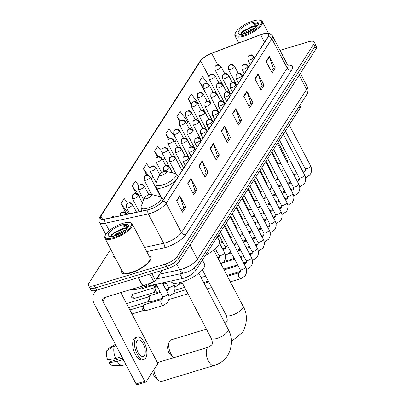 <?xml version="1.0" encoding="UTF-8"?>
<svg xmlns="http://www.w3.org/2000/svg" width="405" height="405" viewBox="0 0 405 405"><rect width="100%" height="100%" fill="white"/><g stroke="black" fill="none" stroke-linecap="round" stroke-linejoin="round"><path stroke-width="0.61" d="M299.822 105.315L300.323 106.272A10.277 3.382 152.4 0 1 299.887 108.403L195.63 270.591A10.277 3.382 152.4 0 1 182.306 278.569L145.284 286.558A10.277 3.382 152.4 0 1 144.043 286.765M110.707 249.242L88.852 283.242A10.277 3.382 -27.6 0 0 88.411 285.378L90.811 289.965A10.277 3.382 -27.6 0 0 96.724 290.177L167.827 268.642A10.277 3.382 -27.6 0 0 179.698 261.043L316.148 48.772A10.277 3.382 -27.6 0 0 316.589 46.636L315.389 44.342A10.277 3.382 -27.6 0 1 314.948 46.479A10.277 3.382 -27.6 0 0 315.389 44.342L314.189 42.049A10.277 3.382 -27.6 0 0 308.276 41.831L280.017 50.392M88.411 285.378A10.277 3.382 -27.6 0 0 94.324 285.591L165.427 264.055A10.277 3.382 -27.6 0 0 177.299 256.456L178.499 258.749L314.948 46.479L178.499 258.749A10.277 3.382 -27.6 0 1 166.627 266.348A10.277 3.382 -27.6 0 0 178.499 258.749L179.698 261.043M94.324 285.591L95.524 287.884L166.627 266.348L95.524 287.884A10.277 3.382 -27.6 0 1 89.611 287.671A10.277 3.382 -27.6 0 0 95.524 287.884L96.724 290.177M121.738 270.348A16.443 5.407 -27.6 0 0 121.697 272.494A16.443 5.407 -27.6 0 0 131.154 272.833A16.443 5.407 -27.6 0 0 150.847 257.256A16.443 5.407 -27.6 0 0 149.065 256.061A16.443 5.407 -27.6 0 1 150.847 257.256A16.443 5.407 -27.6 0 1 131.154 272.833A16.443 5.407 -27.6 0 1 121.697 272.494A16.443 5.407 -27.6 0 1 121.738 270.348M262.278 34.207A10.965 3.604 152.4 0 1 268.581 34.435A10.965 3.604 152.4 0 1 268.115 36.713L162.364 201.224A10.965 3.604 152.4 0 1 148.149 209.739L105.184 219.009A10.965 3.604 152.4 0 1 100.43 218.376A10.965 3.604 152.4 0 1 100.901 216.098L200.672 60.887A10.965 3.604 152.4 0 1 211.673 53.344L260.623 34.774A10.965 3.604 152.4 0 1 262.278 34.207M262.364 34.076A11.239 3.696 -27.6 0 0 260.663 34.658L211.719 53.227A11.239 3.696 -27.6 0 0 200.44 60.958L100.668 216.169A11.239 3.696 -27.6 0 0 105.057 219.151L148.027 209.881A11.239 3.696 -27.6 0 0 162.597 201.153L268.348 36.642A11.239 3.696 -27.6 0 0 262.364 34.076M176.565 200.703L182.559 212.174L185.758 207.198L179.759 195.726L176.565 200.703M181.81 210.737L183.733 207.745L179.936 196.136A2.739 2.243 -147.3 0 0 179.759 195.726M183.678 207.826L185.758 207.198M187.758 183.288L193.752 194.759L196.952 189.783L190.952 178.316L187.758 183.288M193.003 193.327L194.927 190.33L191.13 178.727A2.739 2.243 -147.3 0 0 190.952 178.316M194.871 190.416L196.952 189.783M198.951 165.878L204.945 177.344L208.145 172.373L202.146 160.901L198.951 165.878M204.196 175.912L206.12 172.915L202.323 161.311A2.739 2.243 -147.3 0 0 202.146 160.901M206.069 173.001L208.145 172.373M210.144 148.463L216.138 159.935L219.338 154.958L213.339 143.492L210.144 148.463M215.389 158.497L217.313 155.505L213.516 143.897A2.739 2.243 -147.3 0 0 213.339 143.492M217.262 155.586L219.338 154.958M266.11 61.398L272.104 72.87L275.304 67.893L269.31 56.427L266.11 61.398M271.355 71.432L273.279 68.44L269.482 56.832A2.739 2.243 -147.3 0 0 269.31 56.427M273.228 68.521L275.304 67.893M254.917 78.813L260.911 90.28L264.111 85.308L258.117 73.837L254.917 78.813M260.162 88.847L262.086 85.85L258.289 74.247A2.739 2.243 -147.3 0 0 258.117 73.837M262.035 85.936L264.111 85.308M243.724 96.228L249.718 107.695L252.917 102.718L246.918 91.252L243.724 96.228M248.969 106.262L250.892 103.265L247.096 91.662A2.739 2.243 -147.3 0 0 246.918 91.252M250.842 103.351L252.917 102.718M232.531 113.638L238.525 125.11L241.724 120.133L235.725 108.661L232.531 113.638M237.775 123.672L239.699 120.68L235.902 109.072A2.739 2.243 -147.3 0 0 235.725 108.661M239.649 120.761L241.724 120.133M221.338 131.053L227.332 142.519L230.531 137.543L224.532 126.076L221.338 131.053M226.582 141.087L228.506 138.09L224.709 126.487A2.739 2.243 -147.3 0 0 224.532 126.076M228.455 138.176L230.531 137.543M177.299 256.456L313.748 44.18A10.277 3.382 -27.6 0 0 314.189 42.049M138.616 185.495L135.376 181.121L132.182 186.097L136.05 193.499M127.605 203.158L124.183 198.536L120.989 203.512L125.737 212.595M113.871 217.136L112.99 215.951L111.967 217.546M175.628 137.892L168.961 128.886L165.761 133.858L168.531 139.158M186.675 123.748L187.864 121.89L180.154 111.471L176.955 116.448L179.653 121.611M198.485 105.371L199.063 104.48L191.347 94.061L188.148 99.033L191.018 104.53M207.583 83.46L202.54 76.646L199.341 81.623L205.477 92.872M149.85 168.136L146.575 163.711L143.375 168.688L146.721 175.087M161.484 151.318L157.768 146.296L154.568 151.273L157.555 156.988M163.053 160.496L164.693 157.94M154.568 151.273L158.588 156.705M174.864 142.12L176.504 139.568M165.761 133.858L169.305 138.647M176.955 116.448L180.235 120.882M188.148 99.033L191.378 103.397M205.603 92.806L205.279 92.978M199.341 81.623L202.814 86.311M151.237 178.873L152.882 176.317M143.375 168.688L148.21 175.218M132.182 186.097L139.897 196.516L141.072 194.694M139.897 196.516L139.229 196.87M120.989 203.512L128.704 213.931L129.256 213.065M287.267 162.213L287.393 162.015A1.711 0.81 73.2 0 0 287.175 159.752L278.073 142.342M269.563 168.951L265.705 161.58M274.084 157.003L273.866 157.064A11.649 5.498 73.2 0 0 274.084 157.003A11.649 5.498 73.2 0 0 274.534 156.816M272.322 154.113A8.566 4.045 73.2 0 0 273.102 154.072M243.754 35.276A14.732 4.845 -27.6 0 0 258.481 27.019A14.732 4.845 -27.6 0 0 259.797 20.25A14.732 4.845 -27.6 0 0 252.923 21.014A14.732 4.845 -27.6 0 0 235.32 33.048A14.732 4.845 -27.6 0 0 243.754 35.276M235.32 33.048L235.016 33.848A15.415 5.073 -27.6 0 0 234.976 35.858A15.415 5.073 -27.6 0 0 243.845 36.182A15.415 5.073 -27.6 0 0 262.303 21.576A15.415 5.073 -27.6 0 0 260.628 20.458L259.797 20.25M243.076 34.066L245.496 31.944L253.338 28.456L255.125 28.153M244.514 33.706L245.87 32.663L253.814 29.15M257.043 26.34A8.566 2.815 -27.6 0 0 252.214 26.305L254.249 25.981L256.937 26.462M251.859 22.67A11.305 3.716 -27.6 0 0 240.565 28.998A11.305 3.716 -27.6 0 0 239.537 34.197A11.305 3.716 -27.6 0 0 244.822 33.615A11.305 3.716 -27.6 0 0 258.339 24.371A11.305 3.716 -27.6 0 0 251.859 22.67M252.214 26.305L241.663 32.273L241.096 34.324M258.031 25.009L257.6 23.642C256.75 23.065 255.221 23.034 253.003 23.566L257.469 25.829M253.003 23.566L257.955 24.158M240.945 33.782L243.962 31.013L253.444 26.664L256.451 26.209M247.116 32.805L251.454 30.669M241.35 32.704L243.775 30.653L253.257 26.305L254.988 25.96M245.395 33.433L253.079 29.656M173.856 357.493L170.956 355.347A6.166 2.911 -106.8 0 1 167.938 345.379L169.158 341.987A9.593 4.531 73.2 0 0 173.856 357.493A9.593 4.531 73.2 0 0 174.008 357.6M206.439 329.138L171.052 339.856A9.593 4.531 73.2 0 0 169.634 341.01A9.593 4.531 73.2 0 0 169.158 341.987M161.59 175.461A4.111 1.352 -27.6 0 0 165.701 173.158A4.111 1.352 -27.6 0 0 166.065 171.269A4.111 1.352 -27.6 0 0 164.147 171.482A4.111 1.352 -27.6 0 0 159.236 174.839A4.111 1.352 -27.6 0 0 161.59 175.461M205.446 255.317A18.843 6.196 -27.6 0 0 219.444 241.01L217.293 236.895M153.865 369.74A9.593 4.531 73.2 0 0 158.973 380.644L156.077 378.498A6.166 2.911 -106.8 0 1 152.786 371.42M158.973 380.644A9.593 4.531 73.2 0 0 161.732 381.368L214.164 365.487A9.593 4.531 -106.8 0 1 207.654 359.341A9.593 4.531 -106.8 0 1 207.183 348.28A9.593 4.531 -106.8 0 1 208.6 347.125L211.607 345.03C212.696 344.28 212.569 342.038 211.228 338.296A9.593 3.154 152.4 0 0 216.746 338.494A9.593 3.154 152.4 0 0 227.823 331.401A9.593 3.154 152.4 0 0 228.233 329.407C232.753 337.451 232.591 346.118 227.747 355.408C224.492 360.339 219.961 363.695 214.164 365.487M146.706 198.612A4.111 1.352 -27.6 0 0 150.817 196.309A4.111 1.352 -27.6 0 0 151.186 194.42A4.111 1.352 -27.6 0 0 149.268 194.633A4.111 1.352 -27.6 0 0 144.352 197.989A4.111 1.352 -27.6 0 0 146.706 198.612M170.859 281.04L171.163 281.622A18.843 6.196 -27.6 0 0 181.997 282.012A18.843 6.196 -27.6 0 0 204.56 264.161L202.409 260.045M182.412 283.176L180.093 283.88A3.083 1.458 -106.8 0 1 179.759 283.9A3.083 1.458 -106.8 0 1 179.516 283.829M165.893 282.406L163.529 283.12A3.083 1.458 -106.8 0 1 163.195 283.141A3.083 1.458 -106.8 0 1 162.567 282.827M159.99 291.595L157.626 292.309A3.083 1.458 -106.8 0 1 157.292 292.329A3.083 1.458 -106.8 0 1 155.773 290.851A3.083 1.458 -106.8 0 1 155.55 286.573A3.083 1.458 -106.8 0 1 155.839 286.406L157.079 286.031M157.292 292.329L155.404 292.03A2.228 1.053 -106.8 0 1 154.305 290.962A2.228 1.053 -106.8 0 1 154.022 288.021A2.228 1.053 -106.8 0 1 154.143 287.874L155.55 286.573M162.835 298.131L151.718 301.497A3.083 1.458 -106.8 0 1 151.384 301.517A3.083 1.458 -106.8 0 1 149.865 300.039A3.083 1.458 -106.8 0 1 149.642 295.761A3.083 1.458 -106.8 0 1 149.931 295.594L160.421 292.415M151.384 301.517L149.496 301.214A2.228 1.053 -106.8 0 1 148.397 300.145A2.228 1.053 -106.8 0 1 148.119 297.204A2.228 1.053 -106.8 0 1 148.235 297.062L149.642 295.761M163.331 305.38L145.815 310.686A3.083 1.458 -106.8 0 1 145.481 310.701A3.083 1.458 -106.8 0 1 143.962 309.223A3.083 1.458 -106.8 0 1 143.74 304.95A3.083 1.458 -106.8 0 1 144.028 304.783L161.539 299.477A3.083 1.458 -106.8 0 0 161.149 299.756A3.083 1.458 -106.8 0 0 161.473 303.922A3.083 1.458 -106.8 0 0 163.331 305.38L167.305 302.743C169.361 299.887 169.579 296.809 167.948 293.514A3.083 1.012 -27.6 0 1 167.756 294.248A3.083 1.012 -27.6 0 1 164.258 296.435A3.083 1.012 -27.6 0 1 162.486 296.369C162.957 297.867 162.967 298.698 162.511 298.865L161.539 299.477M145.481 310.701L143.588 310.402A2.228 1.053 -106.8 0 1 142.494 309.334A2.228 1.053 -106.8 0 1 142.211 306.393A2.228 1.053 -106.8 0 1 142.332 306.246L143.74 304.95M151.829 273.486L155.525 280.564L162.066 270.388M97.64 289.899A13.704 11.208 -147.3 0 0 94.294 293.028A13.704 11.208 -147.3 0 0 94.259 303.942L136.085 383.94L144.752 381.313L102.931 301.315A3.427 2.8 32.7 0 1 102.941 298.586A3.427 2.8 32.7 0 1 104.323 297.574L142.641 285.97L138.262 277.597M144.752 381.313A1.711 0.81 73.2 0 0 145.785 382.123L137.113 384.75A1.711 0.81 -106.8 0 1 136.085 383.94M145.785 382.123A1.711 0.81 73.2 0 0 146.038 381.92L157.337 364.338A1.711 0.81 73.2 0 0 157.12 362.075L120.791 292.587M155.525 280.564A1.711 0.562 152.4 0 1 153.809 281.743L142.899 285.879A1.711 0.562 152.4 0 1 142.641 285.97M144.398 355.342A8.566 4.045 73.2 0 0 143.977 345.465A8.566 4.045 73.2 0 0 138.166 339.977A8.566 4.045 73.2 0 0 136.9 341.005A8.566 4.045 73.2 0 0 137.32 350.882A8.566 4.045 73.2 0 0 143.132 356.37A8.566 4.045 73.2 0 0 144.398 355.342M114.838 360.237A6.855 3.235 73.2 0 0 114.772 358.607M137.275 337.026L135.538 337.552A11.649 5.498 73.2 0 0 133.817 338.95A11.649 5.498 73.2 0 0 134.389 352.38A11.649 5.498 73.2 0 0 142.292 359.848L144.028 359.321A11.649 5.498 73.2 0 0 145.744 357.924A11.649 5.498 73.2 0 0 145.177 344.488A11.649 5.498 73.2 0 0 137.275 337.026A11.649 5.498 73.2 0 0 135.553 338.423A11.649 5.498 73.2 0 0 136.12 351.859A11.649 5.498 73.2 0 0 144.028 359.321M120.427 353.99A11.305 5.341 73.2 0 0 121.394 356.704L115.612 358.45L107.7 359.898A8.91 4.207 73.2 0 1 106.809 350.614L114.418 345.951L115.977 345.48M121.642 356.314L121.394 356.704M122.482 357.924L109.851 361.746L109.198 362.769L117.111 361.321L122.892 359.569L123.14 359.184M122.892 359.569A11.305 5.341 73.2 0 0 124.355 361.508M114.418 345.951A11.305 5.341 73.2 0 0 115.612 358.45M117.111 361.321A11.305 5.341 73.2 0 0 122.452 365.406A11.305 5.341 73.2 0 0 123.115 365.295L125.894 364.454M115.481 344.296L107.877 348.958L108.272 349.717M115.359 344.301L108.105 348.796A8.91 4.207 73.2 0 0 107.877 348.958M109.198 362.769A8.91 4.207 73.2 0 0 113.228 365.715L122.452 365.406M113.699 237.598A14.732 4.845 -27.6 0 0 128.425 229.341A14.732 4.845 -27.6 0 0 129.742 222.573A14.732 4.845 -27.6 0 0 122.867 223.332A14.732 4.845 -27.6 0 0 105.265 235.366A14.732 4.845 -27.6 0 0 113.699 237.598M105.265 235.366L104.961 236.171A15.415 5.073 -27.6 0 0 104.92 238.18A15.415 5.073 -27.6 0 0 113.79 238.499A15.415 5.073 -27.6 0 0 132.248 223.894A15.415 5.073 -27.6 0 0 130.572 222.78L129.742 222.573M104.92 238.18L122.609 272.013A15.415 5.073 -27.6 0 0 131.478 272.337A15.415 5.073 -27.6 0 0 149.936 257.732L132.248 223.894M130.947 289.509A17.132 5.635 -27.6 0 0 139.036 288.649A17.132 5.635 -27.6 0 0 151.713 282.538M157.099 278.119A17.132 5.635 -27.6 0 0 159.681 274.104M113.02 236.388L115.44 234.267L123.282 230.779L125.069 230.47M114.458 236.029L115.815 234.986L123.758 231.468M126.988 228.658A8.566 2.815 -27.6 0 0 122.158 228.628L124.193 228.304L126.881 228.779M121.804 224.993A11.305 3.716 -27.6 0 0 110.509 231.321A11.305 3.716 -27.6 0 0 109.482 236.52A11.305 3.716 -27.6 0 0 114.767 235.938A11.305 3.716 -27.6 0 0 128.284 226.689A11.305 3.716 -27.6 0 0 121.804 224.993M122.158 228.628L111.608 234.596L111.041 236.647M127.975 227.332L127.545 225.965C126.694 225.382 125.165 225.357 122.948 225.884L127.413 228.152M122.948 225.884L127.899 226.481M110.889 236.1L113.906 233.336L123.388 228.982L126.395 228.531M117.06 235.123L121.399 232.991M111.294 235.027L113.719 232.976L123.201 228.628L124.932 228.283M115.339 235.756L123.024 231.974M298.966 106.647L299.887 108.403M145.132 286.269L145.284 286.558M179.855 273.876L182.306 278.569M194.284 268.009L195.63 270.591M159.676 274.124L179.663 269.811A13.704 4.506 -27.6 0 0 181.607 269.305A13.704 4.506 -27.6 0 0 197.432 259.17L306.595 89.353A13.704 4.506 -27.6 0 0 307.177 86.503C308.443 89.814 308.245 92.583 306.58 94.805L197.417 264.622A6.855 5.604 32.7 0 0 197.432 259.17L190.021 244.984M299.179 75.168L306.595 89.353A6.855 5.604 32.7 0 1 306.58 94.805M176.671 264.085L179.663 269.811A6.855 4.161 77.8 0 0 184.214 272.94L156.598 278.893M316.148 48.772L313.748 44.18M167.827 268.642L165.427 264.055M287.732 65.154A17.132 5.635 152.4 0 1 291.605 70.121L185.855 234.632A3.427 2.8 32.7 0 1 181.465 232.637L287.216 68.126A13.704 4.506 -27.6 0 0 287.803 65.281L288.294 65.823L287.955 65.737M185.855 234.632A17.132 5.635 152.4 0 1 166.075 247.298A17.132 5.635 152.4 0 1 163.645 247.936L146.721 251.586M148.027 209.881A3.427 2.081 77.8 0 0 148.346 213.921L163.701 243.284A13.704 4.506 -27.6 0 0 165.64 242.772A13.704 4.506 -27.6 0 0 181.465 232.637L166.116 203.28A13.704 4.506 152.4 0 1 148.346 213.921L105.381 223.19A13.704 4.506 152.4 0 1 99.443 222.396L105.73 234.429M211.866 53.171A3.427 1.109 69.2 0 0 211.79 53.192C206.332 55.353 202.338 58.163 199.807 61.611A3.427 2.8 32.7 0 1 200.44 60.958M100.668 216.169A3.427 2.8 -147.3 0 0 100.035 216.822C98.825 218.578 98.628 220.436 99.443 222.396M105.057 219.151A3.427 2.081 77.8 0 0 105.381 223.19L109.259 230.607M268.348 36.642A3.427 2.8 -147.3 0 1 271.866 38.769A13.704 4.506 152.4 0 0 272.449 35.918C269.117 31.722 264.9 33.428 262.511 34.015L211.79 53.192A3.427 1.109 69.2 0 0 211.719 53.227M162.597 201.153A3.427 2.8 32.7 0 1 166.116 203.28L271.866 38.769L287.216 68.126A3.427 2.8 32.7 0 0 291.605 70.121M114.98 257.418A17.132 5.635 152.4 0 1 113.248 254.107M144.544 247.415L163.701 243.284A3.427 2.081 -102.2 0 1 163.645 247.936M100.901 216.098L102.571 219.292M260.623 34.774L264.541 42.277M211.673 53.344L217.677 64.825M235.457 82.807L235.016 82.974M200.672 60.887L208.833 76.499M156.477 187.864L156.183 188.325M221.53 131.428L224.709 126.487M232.723 114.013L235.902 109.072M243.916 96.598L247.096 91.662M255.109 79.188L258.289 74.247M266.303 61.773L269.482 56.832M210.337 148.838L213.516 143.897M199.144 166.252L202.323 161.311M187.95 183.662L191.13 178.727M176.757 201.077L179.936 196.136M213.713 250.022L243.111 306.256A9.593 3.154 152.4 0 1 242.706 308.251A9.593 3.154 152.4 0 1 231.625 315.343A9.593 3.154 152.4 0 1 226.111 315.146C227.448 318.887 227.575 321.13 226.491 321.879L225.033 323.286M161.317 197.124L156.158 187.252L156.016 183.283A11.33 3.726 -27.6 0 0 162.501 184.999A11.33 3.726 -27.6 0 0 173.826 178.645A11.33 3.726 -27.6 0 0 174.839 173.441L166.065 171.269M156.158 187.252A12.332 4.055 -27.6 0 0 163.25 187.51A12.332 4.055 -27.6 0 0 175.699 180.483M178.175 176.631A12.332 4.055 -27.6 0 0 178.018 175.826L174.839 173.441M141.659 211.142L141.274 210.408L141.132 206.434A11.33 3.726 -27.6 0 0 147.623 208.15A11.33 3.726 -27.6 0 0 158.942 201.796A11.33 3.726 -27.6 0 0 159.96 196.592L151.186 194.42M163.291 199.781A12.332 4.055 -27.6 0 0 163.134 198.977L159.96 196.592M141.274 210.408A12.332 4.055 -27.6 0 0 141.983 211.071M253.763 57.414A3.427 1.129 -27.6 0 0 253.91 56.7C251.308 53.87 251.135 55.161 250.32 54.908L247.992 56.437A3.427 2.8 32.7 0 1 249.374 55.419A3.427 2.8 -147.3 0 1 253.763 57.414A3.427 1.129 -27.6 0 1 249.809 59.945A3.427 1.129 -27.6 0 1 247.84 59.874L247.992 56.437M303.416 172.616A3.083 1.458 -106.8 0 1 303.644 172.034A3.083 1.458 -106.8 0 1 303.709 171.948A3.083 1.458 -106.8 0 1 304.099 171.664L303.077 171.973M304.099 171.664L305.071 171.052C305.522 170.89 305.512 170.054 305.046 168.561A3.083 1.012 -27.6 0 0 306.818 168.622A3.083 1.012 -27.6 0 0 310.311 166.44A3.083 1.012 -27.6 0 0 310.508 165.701C312.133 169.001 311.921 172.079 309.86 174.935L305.886 177.567A3.083 1.458 -106.8 0 1 305.542 177.587M247.86 66.602A3.427 1.129 -27.6 0 0 248.007 65.888C245.4 63.058 245.233 64.349 244.412 64.096L242.089 65.62A3.427 2.8 32.7 0 1 243.471 64.608A3.427 2.8 -147.3 0 1 247.86 66.602A3.427 1.129 -27.6 0 1 243.901 69.133A3.427 1.129 -27.6 0 1 241.932 69.063L242.089 65.62M297.508 181.804A3.083 1.458 -106.8 0 1 297.741 181.222A3.083 1.458 -106.8 0 1 297.802 181.136A3.083 1.458 -106.8 0 1 298.191 180.853L297.174 181.162M298.191 180.853L299.163 180.24C299.619 180.073 299.609 179.243 299.138 177.749A3.083 1.012 -27.6 0 0 300.91 177.81A3.083 1.012 -27.6 0 0 304.408 175.628A3.083 1.012 -27.6 0 0 304.6 174.889C306.231 178.19 306.013 181.263 303.958 184.123L299.983 186.756A3.083 1.458 -106.8 0 1 299.634 186.771M241.952 75.786A3.427 1.129 -27.6 0 0 242.099 75.077C239.497 72.247 239.325 73.533 238.51 73.28L236.181 74.809A3.427 2.8 32.7 0 1 237.563 73.796A3.427 2.8 -147.3 0 1 241.952 75.786A3.427 1.129 -27.6 0 1 237.998 78.322A3.427 1.129 -27.6 0 1 236.029 78.251L236.181 74.809M291.605 190.993A3.083 1.458 -106.8 0 1 291.833 190.411A3.083 1.458 -106.8 0 1 291.894 190.32A3.083 1.458 -106.8 0 1 292.288 190.041L291.266 190.35M292.288 190.041L293.255 189.429C293.711 189.262 293.701 188.431 293.23 186.933A3.083 1.012 -27.6 0 0 295.007 186.999A3.083 1.012 -27.6 0 0 298.5 184.812A3.083 1.012 -27.6 0 0 298.698 184.078C300.323 187.373 300.11 190.451 298.05 193.306L294.076 195.944A3.083 1.458 -106.8 0 1 293.731 195.959M236.049 84.974A3.427 1.129 -27.6 0 0 236.191 84.26C233.589 81.43 233.417 82.721 232.602 82.468L230.273 83.997A3.427 2.8 32.7 0 1 231.66 82.984A3.427 2.8 -147.3 0 1 236.049 84.974A3.427 1.129 -27.6 0 1 232.09 87.51A3.427 1.129 -27.6 0 1 230.121 87.439L230.273 83.997M285.697 200.181A3.083 1.458 -106.8 0 1 285.925 199.599A3.083 1.458 -106.8 0 1 285.991 199.508A3.083 1.458 -106.8 0 1 286.381 199.23L285.363 199.538M286.381 199.23L287.353 198.617C287.803 198.45 287.798 197.62 287.327 196.121A3.083 1.012 -27.6 0 0 289.099 196.187A3.083 1.012 -27.6 0 0 292.597 194A3.083 1.012 -27.6 0 0 292.79 193.266C294.42 196.562 294.202 199.64 292.147 202.495L288.168 205.127A3.083 1.458 -106.8 0 1 287.823 205.148M230.141 94.162A3.427 1.129 -27.6 0 0 230.288 93.449C227.681 90.619 227.514 91.91 226.694 91.657L224.37 93.185A3.427 2.8 32.7 0 1 225.752 92.168A3.427 2.8 -147.3 0 1 230.141 94.162A3.427 1.129 -27.6 0 1 226.187 96.694A3.427 1.129 -27.6 0 1 224.213 96.623L224.37 93.185M279.794 209.37A3.083 1.458 -106.8 0 1 280.022 208.788A3.083 1.458 -106.8 0 1 280.083 208.696A3.083 1.458 -106.8 0 1 280.478 208.413L279.455 208.722M280.478 208.413L281.445 207.8C281.9 207.638 281.89 206.808 281.419 205.31A3.083 1.012 -27.6 0 0 283.191 205.375A3.083 1.012 -27.6 0 0 286.689 203.189A3.083 1.012 -27.6 0 0 286.887 202.454C288.512 205.75 288.294 208.828 286.239 211.683L282.265 214.316A3.083 1.458 -106.8 0 1 281.915 214.336M224.233 103.351A3.427 1.129 -27.6 0 0 224.38 102.637C221.778 99.807 221.606 101.098 220.791 100.845L218.462 102.374A3.427 2.8 32.7 0 1 219.844 101.356A3.427 2.8 -147.3 0 1 224.233 103.351A3.427 1.129 -27.6 0 1 220.279 105.882A3.427 1.129 -27.6 0 1 218.31 105.811L218.462 102.374M273.886 218.553A3.083 1.458 -106.8 0 1 274.114 217.971A3.083 1.458 -106.8 0 1 274.18 217.885A3.083 1.458 -106.8 0 1 274.57 217.601L273.552 217.91M274.57 217.601L275.542 216.989C275.992 216.827 275.987 215.992 275.516 214.498A3.083 1.012 -27.6 0 0 277.288 214.559A3.083 1.012 -27.6 0 0 280.781 212.377A3.083 1.012 -27.6 0 0 280.979 211.638C282.604 214.939 282.391 218.017 280.331 220.872L276.357 223.504A3.083 1.458 -106.8 0 1 276.013 223.525M218.33 112.534A3.427 1.129 -27.6 0 0 218.477 111.826C215.87 108.996 215.703 110.287 214.883 110.033L212.559 111.557A3.427 2.8 32.7 0 1 213.941 110.545A3.427 2.8 -147.3 0 1 218.33 112.534A3.427 1.129 -27.6 0 1 214.372 115.071A3.427 1.129 -27.6 0 1 212.402 115L212.559 111.557M267.978 227.742A3.083 1.458 -106.8 0 1 268.211 227.159A3.083 1.458 -106.8 0 1 268.272 227.073A3.083 1.458 -106.8 0 1 268.667 226.79L267.644 227.099M268.667 226.79L269.634 226.177C270.089 226.01 270.079 225.18 269.608 223.687A3.083 1.012 -27.6 0 0 271.38 223.747A3.083 1.012 -27.6 0 0 274.879 221.565A3.083 1.012 -27.6 0 0 275.076 220.826C276.701 224.127 276.483 227.2 274.428 230.06L270.454 232.693A3.083 1.458 -106.8 0 1 270.105 232.708M212.423 121.723A3.427 1.129 -27.6 0 0 212.569 121.014C209.967 118.184 209.795 119.47 208.98 119.217L206.651 120.746A3.427 2.8 32.7 0 1 208.033 119.733A3.427 2.8 -147.3 0 1 212.423 121.723A3.427 1.129 -27.6 0 1 208.469 124.259A3.427 1.129 -27.6 0 1 206.499 124.188L206.651 120.746M262.075 236.93A3.083 1.458 -106.8 0 1 262.303 236.348A3.083 1.458 -106.8 0 1 262.364 236.257A3.083 1.458 -106.8 0 1 262.759 235.978L261.736 236.287M262.759 235.978L263.726 235.366C264.182 235.199 264.171 234.368 263.701 232.87A3.083 1.012 -27.6 0 0 265.477 232.936A3.083 1.012 -27.6 0 0 268.971 230.749A3.083 1.012 -27.6 0 0 269.168 230.015C270.793 233.31 270.58 236.388 268.52 239.244L264.546 241.881A3.083 1.458 -106.8 0 1 264.202 241.896M206.52 130.911A3.427 1.129 -27.6 0 0 206.666 130.197C204.059 127.367 203.892 128.658 203.072 128.405L200.748 129.934A3.427 2.8 32.7 0 1 202.13 128.922A3.427 2.8 -147.3 0 1 206.52 130.911A3.427 1.129 -27.6 0 1 202.561 133.448A3.427 1.129 -27.6 0 1 200.591 133.377L200.748 129.934M256.168 246.119A3.083 1.458 -106.8 0 1 256.395 245.536A3.083 1.458 -106.8 0 1 256.461 245.445A3.083 1.458 -106.8 0 1 256.851 245.167L255.833 245.476M256.851 245.167L257.823 244.554C258.274 244.387 258.269 243.557 257.798 242.058A3.083 1.012 -27.6 0 0 259.57 242.124A3.083 1.012 -27.6 0 0 263.068 239.937A3.083 1.012 -27.6 0 0 263.26 239.203C264.89 242.499 264.673 245.577 262.617 248.432L258.643 251.065A3.083 1.458 -106.8 0 1 258.294 251.085M200.612 140.1A3.427 1.129 -27.6 0 0 200.758 139.386C198.156 136.556 197.984 137.847 197.169 137.594L194.84 139.123A3.427 2.8 32.7 0 1 196.222 138.105A3.427 2.8 -147.3 0 1 200.612 140.1A3.427 1.129 -27.6 0 1 196.658 142.631A3.427 1.129 -27.6 0 1 194.683 142.56L194.84 139.123M250.265 255.302A3.083 1.458 -106.8 0 1 250.493 254.725A3.083 1.458 -106.8 0 1 250.553 254.634A3.083 1.458 -106.8 0 1 250.948 254.35L249.925 254.659M250.948 254.35L251.915 253.738C252.371 253.576 252.361 252.745 251.89 251.247A3.083 1.012 -27.6 0 0 253.667 251.313A3.083 1.012 -27.6 0 0 257.16 249.126A3.083 1.012 -27.6 0 0 257.357 248.392C258.982 251.687 258.765 254.765 256.709 257.62L252.735 260.253A3.083 1.458 -106.8 0 1 252.386 260.273M194.709 149.288A3.427 1.129 -27.6 0 0 194.851 148.574C192.248 145.744 192.076 147.035 191.261 146.782L188.932 148.311A3.427 2.8 32.7 0 1 190.32 147.293A3.427 2.8 -147.3 0 1 194.709 149.288A3.427 1.129 -27.6 0 1 190.75 151.819A3.427 1.129 -27.6 0 1 188.781 151.748L188.932 148.311M244.357 264.49A3.083 1.458 -106.8 0 1 244.585 263.908A3.083 1.458 -106.8 0 1 244.65 263.822A3.083 1.458 -106.8 0 1 245.04 263.539L244.023 263.847M245.04 263.539L246.012 262.926C246.463 262.764 246.458 261.929 245.987 260.435A3.083 1.012 -27.6 0 0 247.759 260.496A3.083 1.012 -27.6 0 0 251.252 258.314A3.083 1.012 -27.6 0 0 251.449 257.575C253.074 260.876 252.862 263.954 250.801 266.809L246.827 269.441A3.083 1.458 -106.8 0 1 246.483 269.457M188.801 158.471A3.427 1.129 -27.6 0 0 188.948 157.763C186.34 154.933 186.173 156.224 185.353 155.971L183.03 157.494A3.427 2.8 32.7 0 1 184.412 156.482A3.427 2.8 -147.3 0 1 188.801 158.471A3.427 1.129 -27.6 0 1 184.842 161.008A3.427 1.129 -27.6 0 1 182.873 160.937L183.03 157.494M230.344 281.834L240.924 278.63A3.083 1.458 -106.8 0 1 238.834 276.65A3.083 1.458 -106.8 0 1 238.682 273.097A3.083 1.458 -106.8 0 1 238.742 273.01A3.083 1.458 -106.8 0 1 239.137 272.727L227.438 276.271M239.137 272.727L240.104 272.114C240.56 271.947 240.55 271.117 240.079 269.619A3.083 1.012 -27.6 0 0 241.851 269.684A3.083 1.012 -27.6 0 0 245.349 267.497A3.083 1.012 -27.6 0 0 245.546 266.763C247.171 270.059 246.954 273.137 244.898 275.997L240.924 278.63M234.394 66.977A3.427 1.129 -27.6 0 0 234.541 66.268C231.938 63.438 231.766 64.724 230.946 64.471L228.623 66A3.427 2.8 32.7 0 1 230.005 64.987A3.427 2.8 -147.3 0 1 234.394 66.977A3.427 1.129 -27.6 0 1 230.44 69.513A3.427 1.129 -27.6 0 1 228.466 69.442L228.623 66M278.331 165.61L278.058 163.559A3.083 1.012 -27.6 0 0 279.83 163.625A3.083 1.012 -27.6 0 0 280.842 163.235M228.491 76.165A3.427 1.129 -27.6 0 0 228.633 75.451C226.03 72.622 225.858 73.912 225.043 73.659L222.715 75.188A3.427 2.8 32.7 0 1 224.097 74.176A3.427 2.8 -147.3 0 1 228.491 76.165A3.427 1.129 -27.6 0 1 224.532 78.702A3.427 1.129 -27.6 0 1 222.563 78.631L222.715 75.188M272.428 174.798L272.15 172.748A3.083 1.012 -27.6 0 0 273.927 172.814A3.083 1.012 -27.6 0 0 274.934 172.424M222.583 85.354A3.427 1.129 -27.6 0 0 222.73 84.64C220.123 81.81 219.956 83.101 219.135 82.848L216.812 84.377A3.427 2.8 32.7 0 1 218.194 83.359A3.427 2.8 -147.3 0 1 222.583 85.354A3.427 1.129 -27.6 0 1 218.624 87.885A3.427 1.129 -27.6 0 1 216.655 87.814L216.812 84.377M266.52 183.981L266.247 181.936A3.083 1.012 -27.6 0 0 268.019 181.997A3.083 1.012 -27.6 0 0 269.031 181.612M216.675 94.542A3.427 1.129 -27.6 0 0 216.822 93.828C214.22 90.998 214.048 92.289 213.232 92.036L210.904 93.565A3.427 2.8 32.7 0 1 212.286 92.548A3.427 2.8 -147.3 0 1 216.675 94.542A3.427 1.129 -27.6 0 1 212.721 97.073A3.427 1.129 -27.6 0 1 210.752 97.003L210.904 93.565M260.617 193.17L260.339 191.119A3.083 1.012 -27.6 0 0 262.116 191.185A3.083 1.012 -27.6 0 0 263.123 190.795M210.772 103.726A3.427 1.129 -27.6 0 0 210.919 103.017C208.312 100.187 208.145 101.478 207.325 101.225L205.001 102.748A3.427 2.8 32.7 0 1 206.383 101.736A3.427 2.8 -147.3 0 1 210.772 103.726A3.427 1.129 -27.6 0 1 206.813 106.262A3.427 1.129 -27.6 0 1 204.844 106.191L205.001 102.748M254.71 202.358L254.436 200.308A3.083 1.012 -27.6 0 0 256.208 200.374A3.083 1.012 -27.6 0 0 257.221 199.984M204.864 112.914A3.427 1.129 -27.6 0 0 205.011 112.205C202.409 109.375 202.237 110.661 201.422 110.408L199.093 111.937A3.427 2.8 32.7 0 1 200.475 110.924A3.427 2.8 -147.3 0 1 204.864 112.914A3.427 1.129 -27.6 0 1 200.91 115.45A3.427 1.129 -27.6 0 1 198.941 115.379L199.093 111.937M248.802 211.547L248.528 209.496A3.083 1.012 -27.6 0 0 250.3 209.562A3.083 1.012 -27.6 0 0 251.313 209.172M198.961 122.102A3.427 1.129 -27.6 0 0 199.103 121.389C196.501 118.559 196.329 119.85 195.514 119.597L193.185 121.125A3.427 2.8 32.7 0 1 194.572 120.113A3.427 2.8 -147.3 0 1 198.961 122.102A3.427 1.129 -27.6 0 1 195.002 124.639A3.427 1.129 -27.6 0 1 193.033 124.563L193.185 121.125M242.899 220.735L242.625 218.685A3.083 1.012 -27.6 0 0 244.397 218.746A3.083 1.012 -27.6 0 0 245.41 218.361M193.053 131.291A3.427 1.129 -27.6 0 0 193.2 130.577C190.593 127.747 190.426 129.038 189.606 128.785L187.282 130.314A3.427 2.8 32.7 0 1 188.664 129.296A3.427 2.8 -147.3 0 1 193.053 131.291A3.427 1.129 -27.6 0 1 189.1 133.822A3.427 1.129 -27.6 0 1 187.125 133.751L187.282 130.314M236.991 229.918L236.717 227.873A3.083 1.012 -27.6 0 0 238.489 227.934A3.083 1.012 -27.6 0 0 239.502 227.549M187.145 140.479A3.427 1.129 -27.6 0 0 187.292 139.765C184.69 136.936 184.518 138.227 183.703 137.973L181.374 139.502A3.427 2.8 32.7 0 1 182.756 138.485A3.427 2.8 -147.3 0 1 187.145 140.479A3.427 1.129 -27.6 0 1 183.192 143.011A3.427 1.129 -27.6 0 1 181.222 142.94L181.374 139.502M231.088 239.107L230.809 237.057A3.083 1.012 -27.6 0 0 232.586 237.122A3.083 1.012 -27.6 0 0 233.594 236.733M181.243 149.663A3.427 1.129 -27.6 0 0 181.389 148.954C178.782 146.124 178.615 147.415 177.795 147.162L175.471 148.686A3.427 2.8 32.7 0 1 176.853 147.673A3.427 2.8 -147.3 0 1 181.243 149.663A3.427 1.129 -27.6 0 1 177.284 152.199A3.427 1.129 -27.6 0 1 175.314 152.128L175.471 148.686M223.276 250.305A3.083 1.458 -106.8 0 1 223.57 249.632A3.083 1.458 -106.8 0 1 223.96 249.353L222.942 249.662M223.96 249.353L224.932 248.741C225.382 248.574 225.377 247.744 224.907 246.245A3.083 1.012 -27.6 0 0 226.678 246.311A3.083 1.012 -27.6 0 0 227.691 245.921M230.541 251.378L229.726 252.619L225.747 255.256A3.083 1.458 -106.8 0 1 225.403 255.272M175.335 158.851A3.427 1.129 -27.6 0 0 175.481 158.142C172.879 155.312 172.707 156.598 171.892 156.345L169.563 157.874A3.427 2.8 32.7 0 1 170.945 156.862A3.427 2.8 -147.3 0 1 175.335 158.851A3.427 1.129 -27.6 0 1 171.381 161.387A3.427 1.129 -27.6 0 1 169.411 161.317L169.563 157.874M218.057 258.537L219.024 257.929C219.48 257.762 219.469 256.932 218.999 255.433A3.083 1.012 -27.6 0 0 220.776 255.499A3.083 1.012 -27.6 0 0 224.269 253.312A3.083 1.012 -27.6 0 0 224.466 252.578C226.091 255.874 225.874 258.952 223.818 261.807L221.019 263.989M155.272 286.016A2.228 1.053 -106.8 0 1 155.601 285.748L154.376 286.674A2.228 1.823 32.7 0 1 155.272 286.016A2.228 1.053 -106.8 0 0 155.054 287.034M169.432 168.04A3.427 1.129 -27.6 0 0 169.579 167.326C166.971 164.496 166.804 165.787 165.984 165.534L163.655 167.062A3.427 2.8 32.7 0 1 165.043 166.05A3.427 2.8 -147.3 0 1 169.432 168.04A3.427 1.129 -27.6 0 1 165.473 170.576A3.427 1.129 -27.6 0 1 163.504 170.5L163.655 167.062M220.927 67.357A3.427 1.129 -27.6 0 0 221.074 66.643C218.472 63.813 218.3 65.104 217.485 64.851L215.156 66.379A3.427 2.8 32.7 0 1 216.538 65.367A3.427 2.8 -147.3 0 1 220.927 67.357A3.427 1.129 -27.6 0 1 216.974 69.893A3.427 1.129 -27.6 0 1 215.004 69.817L215.156 66.379M215.025 76.545A3.427 1.129 -27.6 0 0 215.171 75.831C212.564 73.001 212.397 74.292 211.577 74.039L209.253 75.568A3.427 2.8 32.7 0 1 210.635 74.55A3.427 2.8 -147.3 0 1 215.025 76.545A3.427 1.129 -27.6 0 1 211.066 79.076A3.427 1.129 -27.6 0 1 209.096 79.005L209.253 75.568M209.117 85.733A3.427 1.129 -27.6 0 0 209.263 85.02C206.661 82.19 206.489 83.481 205.674 83.228L203.345 84.756A3.427 2.8 32.7 0 1 204.727 83.739A3.427 2.8 -147.3 0 1 209.117 85.733A3.427 1.129 -27.6 0 1 205.163 88.265A3.427 1.129 -27.6 0 1 203.194 88.194L203.345 84.756M203.214 94.917A3.427 1.129 -27.6 0 0 203.356 94.208C200.753 91.378 200.581 92.664 199.766 92.416L197.438 93.94A3.427 2.8 32.7 0 1 198.825 92.927A3.427 2.8 -147.3 0 1 203.214 94.917A3.427 1.129 -27.6 0 1 199.255 97.453A3.427 1.129 -27.6 0 1 197.286 97.382L197.438 93.94M197.306 104.105A3.427 1.129 -27.6 0 0 197.453 103.397C194.851 100.567 194.678 101.852 193.858 101.599L191.535 103.128A3.427 2.8 32.7 0 1 192.917 102.116A3.427 2.8 -147.3 0 1 197.306 104.105A3.427 1.129 -27.6 0 1 193.352 106.642A3.427 1.129 -27.6 0 1 191.378 106.571L191.535 103.128M191.398 113.294A3.427 1.129 -27.6 0 0 191.545 112.58C188.943 109.75 188.77 111.041 187.955 110.788L185.627 112.317A3.427 2.8 32.7 0 1 187.009 111.304A3.427 2.8 -147.3 0 1 191.398 113.294A3.427 1.129 -27.6 0 1 187.444 115.83A3.427 1.129 -27.6 0 1 185.475 115.754L185.627 112.317M185.495 122.482A3.427 1.129 -27.6 0 0 185.642 121.768C183.035 118.938 182.868 120.229 182.048 119.976L179.724 121.505A3.427 2.8 32.7 0 1 181.106 120.487A3.427 2.8 -147.3 0 1 185.495 122.482A3.427 1.129 -27.6 0 1 181.536 125.013A3.427 1.129 -27.6 0 1 179.567 124.942L179.724 121.505M179.587 131.671A3.427 1.129 -27.6 0 0 179.734 130.957C177.132 128.127 176.96 129.418 176.145 129.165L173.816 130.694A3.427 2.8 32.7 0 1 175.198 129.676A3.427 2.8 -147.3 0 1 179.587 131.671A3.427 1.129 -27.6 0 1 175.633 134.202A3.427 1.129 -27.6 0 1 173.664 134.131L173.816 130.694M173.684 140.854A3.427 1.129 -27.6 0 0 173.831 140.145C171.224 137.315 171.057 138.601 170.237 138.348L167.913 139.877A3.427 2.8 32.7 0 1 169.295 138.864A3.427 2.8 -147.3 0 1 173.684 140.854A3.427 1.129 -27.6 0 1 169.725 143.39A3.427 1.129 -27.6 0 1 167.756 143.319L167.913 139.877M167.776 150.042A3.427 1.129 -27.6 0 0 167.923 149.334C165.321 146.504 165.149 147.79 164.334 147.536L162.005 149.065A3.427 2.8 32.7 0 1 163.387 148.053A3.427 2.8 -147.3 0 1 167.776 150.042A3.427 1.129 -27.6 0 1 163.822 152.579A3.427 1.129 -27.6 0 1 161.848 152.508L162.005 149.065M161.873 159.231A3.427 1.129 -27.6 0 0 162.015 158.517C159.413 155.687 159.241 156.978 158.426 156.725L156.097 158.254A3.427 2.8 32.7 0 1 157.484 157.241A3.427 2.8 -147.3 0 1 161.873 159.231A3.427 1.129 -27.6 0 1 157.915 161.762A3.427 1.129 -27.6 0 1 155.945 161.691L156.097 158.254M155.965 168.419A3.427 1.129 -27.6 0 0 156.112 167.705C153.505 164.875 153.338 166.166 152.518 165.913L150.194 167.442A3.427 2.8 32.7 0 1 151.576 166.425A3.427 2.8 -147.3 0 1 155.965 168.419A3.427 1.129 -27.6 0 1 152.007 170.951A3.427 1.129 -27.6 0 1 150.037 170.88L150.194 167.442M150.058 177.608A3.427 1.129 -27.6 0 0 150.204 176.894C147.602 174.064 147.43 175.355 146.615 175.102L144.286 176.631A3.427 2.8 32.7 0 1 145.668 175.613A3.427 2.8 -147.3 0 1 150.058 177.608A3.427 1.129 -27.6 0 1 146.104 180.139A3.427 1.129 -27.6 0 1 144.134 180.068L144.286 176.631M144.155 186.791A3.427 1.129 -27.6 0 0 144.302 186.082C141.694 183.252 141.527 184.538 140.707 184.285L138.383 185.814A3.427 2.8 32.7 0 1 139.765 184.802A3.427 2.8 -147.3 0 1 144.155 186.791A3.427 1.129 -27.6 0 1 140.196 189.327A3.427 1.129 -27.6 0 1 138.227 189.256L138.383 185.814M156.244 284.432L140.419 289.226A2.228 1.053 -106.8 0 1 139.315 288.562M132.896 294.42A2.228 1.053 -106.8 0 1 133.22 294.151L131.995 295.078A2.228 1.823 32.7 0 1 132.896 294.42A2.228 1.053 -106.8 0 0 133.002 296.986A2.228 1.053 -106.8 0 0 134.516 298.414L155.53 292.051M138.247 195.98A3.427 1.129 -27.6 0 0 138.394 195.271C135.791 192.436 135.619 193.727 134.804 193.474L132.476 195.002A3.427 2.8 32.7 0 1 133.858 193.99A3.427 2.8 -147.3 0 1 138.247 195.98A3.427 1.129 -27.6 0 1 134.293 198.516A3.427 1.129 -27.6 0 1 132.324 198.445L132.476 195.002M180.23 282.503L179.116 284.371L175.142 287.003A3.083 1.458 -106.8 0 1 174.793 287.024M126.633 303.755A2.228 1.823 32.7 0 1 126.988 303.603A2.228 1.053 -106.8 0 1 127.317 303.34L126.603 303.704M132.344 205.168A3.427 1.129 -27.6 0 0 132.491 204.454C129.883 201.624 129.711 202.915 128.896 202.662L126.568 204.191A3.427 2.8 32.7 0 1 127.955 203.173A3.427 2.8 -147.3 0 1 132.344 205.168A3.427 1.129 -27.6 0 1 128.385 207.699A3.427 1.129 -27.6 0 1 126.416 207.628L126.568 204.191M166.764 291.241A3.083 1.458 -106.8 0 1 167.057 290.572A3.083 1.458 -106.8 0 1 167.447 290.289L166.425 290.598M167.447 290.289L168.419 289.676C168.87 289.509 168.86 288.679 168.394 287.185A3.083 1.012 -27.6 0 0 170.166 287.246A3.083 1.012 -27.6 0 0 173.659 285.064A3.083 1.012 -27.6 0 0 173.856 284.325C175.481 287.626 175.269 290.699 173.208 293.559L169.234 296.192A3.083 1.458 -106.8 0 1 168.89 296.207M126.805 304.094A2.228 1.053 -106.8 0 1 126.988 303.603M126.436 214.356A3.427 1.129 -27.6 0 0 126.583 213.643C123.981 210.813 123.808 212.104 122.988 211.85L120.665 213.379A3.427 2.8 32.7 0 1 122.047 212.362A3.427 2.8 -147.3 0 1 126.436 214.356A3.427 1.129 -27.6 0 1 126.38 214.437M102.931 301.315L105.584 297.189M138.525 277.516L142.899 285.879M153.809 281.743L149.815 274.099M197.417 264.622C194.673 268.307 190.775 270.945 185.723 272.545L184.214 272.94M307.177 86.503L300.323 73.391M199.807 61.611L100.035 216.822M272.449 35.918L287.803 65.281M157.884 190.563L157.591 191.023M268.434 33.301L262.303 21.576M238.702 42.981L234.976 35.858M243.111 306.256C247.637 314.3 247.475 322.967 242.63 332.257L231.498 341.461M178.321 176.403L178.018 175.826M159.236 174.839L156.016 183.283M202.419 269.826L226.111 315.146M198.835 273.173L228.233 329.407M163.438 199.554L163.134 198.977M144.352 197.989L141.132 206.434M208.6 347.125L157.353 362.647M181.83 282.062L211.228 338.296M289.226 124.993L310.508 165.701M254.522 57.864L253.91 56.7M305.886 177.567L305.557 177.668M299.487 179.506L296.743 180.336M290.734 182.159L287.494 183.136M281.49 184.958L278.25 185.935M272.246 187.758L271.264 188.052M285.388 130.962L305.046 168.561M250.255 64.501L247.84 59.874M297.073 173.796L293.833 174.773M287.828 176.595L284.588 177.572M278.579 179.395L275.901 180.205M248.012 189.545L248.7 189.338M283.318 134.177L304.6 174.889M248.614 67.053L248.007 65.888M299.983 186.756L299.649 186.857M293.584 188.695L290.836 189.525M284.826 191.342L281.591 192.324M275.582 194.142L272.347 195.124M266.338 196.946L265.356 197.24M279.48 140.15L299.138 177.749M244.352 73.685L241.932 69.063M291.165 182.979L287.93 183.961M281.921 185.784L278.68 186.761M272.676 188.583L269.993 189.393M242.104 198.733L242.792 198.526M277.415 143.365L298.698 184.078M242.706 76.241L242.099 75.077M294.076 195.944L293.741 196.045M287.677 197.878L284.933 198.713M278.923 200.531L275.683 201.513M269.679 203.33L266.439 204.312M260.43 206.13L259.453 206.428M273.577 149.334L293.23 186.933M238.444 82.873L236.029 78.251M285.262 192.167L282.022 193.15M276.013 194.967L272.778 195.949M266.768 197.767L264.085 198.582M236.201 207.922L236.89 207.714M271.507 152.553L292.79 193.266M236.803 85.43L236.191 84.26M288.168 205.127L287.839 205.229M281.774 207.066L279.025 207.902M273.016 209.719L269.781 210.701M263.771 212.519L260.536 213.501M254.527 215.318L253.545 215.617M267.67 158.522L287.327 196.121M232.541 92.062L230.121 87.439M279.354 201.356L276.119 202.338M270.11 204.155L266.87 205.138M260.866 206.955L258.182 207.77M230.293 217.11L230.982 216.903M265.604 161.742L286.887 202.454M230.896 94.618L230.288 93.449M282.265 214.316L281.931 214.417M275.866 216.255L273.117 217.085M267.113 218.908L263.873 219.885M257.863 221.707L254.629 222.684M248.619 224.507L247.637 224.805M261.767 167.71L281.419 205.31M226.633 101.25L224.213 96.623M273.446 210.544L270.211 211.526M264.202 213.344L260.967 214.326M254.958 216.143L252.274 216.953M224.39 226.294L225.079 226.086M259.696 170.93L280.979 211.638M224.993 103.801L224.38 102.637M276.357 223.504L276.028 223.606M269.958 225.443L267.214 226.273M261.205 228.096L257.97 229.073M251.961 230.896L248.721 231.873M242.716 233.695L241.734 233.989M255.859 176.899L275.516 214.498M220.725 110.438L218.31 105.811M267.543 219.733L264.303 220.71M258.299 222.532L255.059 223.509M249.05 225.332L246.372 226.142M218.128 235.589L219.171 235.275M253.788 180.114L275.076 220.826M219.085 112.99L218.477 111.826M270.454 232.693L270.12 232.794M264.055 234.632L261.306 235.462M255.302 237.279L252.062 238.261M246.053 240.079L242.818 241.061M236.809 242.878L235.826 243.177M249.951 186.087L269.608 223.687M214.822 119.622L212.402 115M261.635 228.916L258.4 229.898M252.391 231.721L249.156 232.698M243.147 234.52L240.464 235.33M247.885 189.302L269.168 230.015M213.177 122.178L212.569 121.014M264.546 241.881L264.217 241.977M258.147 243.815L255.403 244.65M249.394 246.468L246.154 247.45M240.15 249.267L236.91 250.249M230.906 252.067L229.924 252.366M244.048 195.271L263.701 232.87M208.914 128.81L206.499 124.188M255.732 238.105L252.492 239.087M246.483 240.904L243.248 241.886M237.239 243.704L234.561 244.519M241.977 198.49L263.26 239.203M207.274 131.367L206.666 130.197M258.643 251.065L258.309 251.166M252.244 253.003L249.495 253.839M243.486 255.656L240.251 256.638M234.242 258.456L224.016 261.554M238.14 204.459L257.798 242.058M203.011 137.999L200.591 133.377M249.824 247.293L246.589 248.275M240.58 250.093L237.34 251.075M231.336 252.892L228.653 253.707M236.074 207.679L257.357 248.392M201.366 140.555L200.758 139.386M252.735 260.253L252.401 260.354M246.336 262.192L243.587 263.022M237.583 264.845L223.666 269.057M232.237 213.648L251.89 251.247M197.103 147.187L194.683 142.56M243.921 256.481L240.681 257.464M234.672 259.281L222.745 262.891M230.167 216.862L251.449 257.575M195.463 149.739L194.851 148.574M246.827 269.441L246.498 269.543M240.433 271.38L227.008 275.446M208.317 281.105L203.71 282.503M174.742 290.38L184.614 287.388M226.329 222.836L245.987 260.435M191.195 156.376L188.781 151.748M238.013 265.67L224.097 269.882M179.081 284.411L182.513 283.373M224.264 226.051L245.546 266.763M189.555 158.927L188.948 157.763M211.653 287.494L207.046 288.886M168.834 299.563L187.955 293.777M220.421 232.024L240.079 269.619M185.293 165.559L182.873 160.937M208.747 281.931L204.14 283.328M173.178 293.6L185.855 289.757M281.348 171.371L283.697 168.693M270.084 168.794L269.396 169.001M260.84 171.593L260.152 171.801M238.236 73.335L234.541 66.268M271.947 151.87L278.058 163.559M263.751 177.157L263.063 177.365M254.502 179.957L253.819 180.164M236.814 85.409L228.466 69.442M275.44 180.559L277.789 177.881M264.182 177.982L263.493 178.19M254.937 180.782L254.249 180.989M232.333 82.524L228.633 75.451M266.039 161.058L272.15 172.748M257.843 186.346L257.155 186.553M248.599 189.145L247.911 189.353M230.911 94.598L222.563 78.631M269.533 189.748L271.882 187.069M258.274 187.171L257.585 187.378M249.029 189.97L248.341 190.178M226.425 91.712L222.73 84.64M260.137 170.247L266.247 181.936M251.935 195.529L251.252 195.742M242.691 198.334L242.003 198.541M225.003 103.781L216.655 87.814M263.63 198.936L265.979 196.253M252.371 196.354L251.682 196.567M243.121 199.154L242.438 199.366M220.517 100.901L216.822 93.828M254.229 179.43L260.339 191.119M246.032 204.717L245.344 204.925M236.788 207.517L236.1 207.724M219.1 112.97L210.752 97.003M257.722 208.124L260.071 205.441M246.463 205.543L245.774 205.75M237.219 208.342L236.53 208.55M203.194 88.194L210.919 103.017M248.326 188.619L254.436 200.308M240.124 213.906L239.436 214.113M230.88 216.705L230.192 216.913M213.192 122.158L204.844 106.191M251.819 217.308L254.168 214.63M240.555 214.731L239.871 214.939M231.311 217.531L230.622 217.738M208.707 119.272L205.011 112.205M242.418 197.807L248.528 209.496M234.222 223.094L233.533 223.302M224.972 225.894L224.289 226.101M207.284 131.347L198.941 115.379M245.911 226.496L248.26 223.818M234.652 223.919L233.963 224.127M225.408 226.719L224.719 226.927M202.804 128.461L199.103 121.389M236.51 206.995L242.625 218.685M228.314 232.283L227.625 232.49M219.07 235.082L218.31 235.31M201.381 140.535L193.033 124.563M240.008 235.685L242.357 233.007M228.744 233.108L228.055 233.315M219.5 235.907L217.546 236.495M185.475 115.754L193.2 130.577M230.607 216.184L236.717 227.873M222.406 241.466L219.677 242.296M195.473 149.718L187.125 133.751M234.1 244.873L236.449 242.19M222.841 242.291L219.601 243.273M190.988 146.838L187.292 139.765M224.699 225.367L230.809 237.057M225.256 248.007L222.512 248.837M216.503 250.654L214.382 251.297M189.57 158.907L181.222 142.94M216.933 251.48L214.812 252.123M185.085 156.026L181.389 148.954M218.796 234.556L224.907 246.245M225.747 255.256L225.418 255.352M219.353 257.19L217.723 257.686M183.662 168.095L175.314 152.128M219.52 243.111L224.466 252.578M182.022 170.647L175.481 158.142M215.414 248.579L218.999 255.433M175.962 173.846L169.411 161.317M202.799 270.56L201.285 271.016M172.464 172.854L169.579 167.326M205.71 276.119L201.103 277.516M179.496 283.859L179.759 283.9M155.601 285.748L156.75 285.398M162.759 283.581L165.994 282.599M154.022 287.854L154.376 286.674M164.035 171.517L163.504 170.5M224.77 73.715L221.074 66.643M226.446 91.707L215.004 69.817M218.867 82.903L215.171 75.831M220.538 100.896L209.096 79.005M212.959 92.092L209.263 85.02M207.056 101.28L203.356 94.208M208.727 119.267L197.286 97.382M201.148 110.464L197.453 103.397M202.824 128.456L191.378 106.571M195.245 119.652L191.545 112.58M189.338 128.841L185.642 121.768M191.013 146.833L179.567 124.942M183.43 138.029L179.734 130.957M185.105 156.021L173.664 134.131M177.527 147.218L173.831 140.145M182.032 170.632L167.756 143.319M171.619 156.401L167.923 149.334M172.489 172.859L161.848 152.508M165.716 165.589L162.015 158.517M161.651 172.606L155.945 161.691M159.56 174.302L156.112 167.705M156.229 182.721L150.037 170.88M160.608 196.795L150.204 176.894M151.703 194.547L144.134 180.068M148.843 194.77L144.302 186.082M162.466 283.024L163.195 283.141M140.419 289.226L138.388 288.836M143.694 199.716L138.227 189.256M166.323 283.232L163.088 284.209M142.439 203.006L138.394 195.271M175.142 287.003L174.808 287.104M168.743 288.942L165.994 289.772M133.22 294.151L154.239 287.788M134.516 298.414C130.582 297.533 131.736 297.447 131.995 295.078M139.234 211.663L132.324 198.445M173.148 282.974L173.856 284.325M128.638 307.592L149.622 301.234M136.556 212.24L132.491 204.454M165.756 282.143L168.394 287.185M169.234 296.192L168.905 296.293M127.317 303.34L148.331 296.971M129.61 213.739L126.416 207.628M162.385 282.867L167.948 293.514M131.974 313.981L143.719 310.422M126.932 214.316L126.583 213.643M156.133 284.219L162.486 296.369M129.873 309.962L142.428 306.16M120.163 215.779L120.665 213.379M94.294 293.028L95.995 290.385"/></g></svg>
